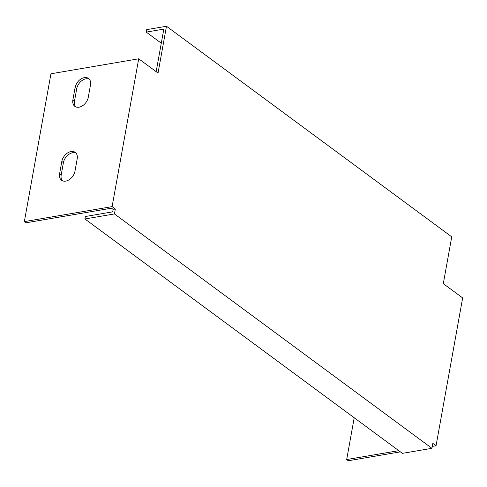 <?xml version="1.0" encoding="UTF-8"?>
<svg xmlns="http://www.w3.org/2000/svg" width="487" height="487" viewBox="0 0 487 487"><rect width="100%" height="100%" fill="white"/><g stroke="black" fill="none" stroke-linecap="round" stroke-linejoin="round"><path stroke-width="0.73" d="M114.445 213.927L115.328 209.002L113.13 209.373L112.686 211.839L85.365 216.508L84.921 218.967L114.445 213.927L431.939 448.308L432.827 443.377L436.054 445.757L462.65 297.928L443.31 283.653L451.735 236.84L166.469 26.255L146.684 29.634L146.24 32.099L161.288 43.209M138.704 58.793L112.107 206.622L24.35 221.609L50.946 73.781L138.704 58.793L158.044 73.068L166.469 26.255M115.328 209.002L112.107 206.622M432.286 446.402L436.054 445.757M354.207 417.755L346.683 459.551L348.296 460.745L400.387 451.851M61.806 161.477A9.667 6.654 126.4 0 1 67.358 153.095A9.667 6.654 126.4 0 1 75.242 152.388A9.667 6.654 126.4 0 1 77.189 158.853L74.974 171.168A9.667 6.654 126.4 0 1 69.416 179.551A9.667 6.654 126.4 0 1 61.539 180.257A9.667 6.654 126.4 0 1 59.584 173.798L61.806 161.477L63.413 162.67L61.198 174.985A9.667 6.654 -53.6 0 0 62.415 180.768M88.275 97.254A9.667 6.654 126.4 0 1 82.717 105.636A9.667 6.654 126.4 0 1 74.84 106.343A9.667 6.654 126.4 0 1 72.886 99.884L75.101 87.563A9.667 6.654 126.4 0 1 80.659 79.18A9.667 6.654 126.4 0 1 88.537 78.474A9.667 6.654 126.4 0 1 90.491 84.939L88.275 97.254M156.163 71.68L163.827 29.098L146.24 32.099M113.13 209.373L111.517 208.186L25.963 222.796L24.35 221.609M431.939 448.308L402.42 453.348L84.921 218.967M75.978 153.07A9.667 6.654 -53.6 0 0 63.413 162.67M89.279 79.156A9.667 6.654 -53.6 0 0 76.715 88.756L74.499 101.071A9.667 6.654 -53.6 0 0 75.71 106.854M346.683 459.551L398.774 450.658M61.198 174.985L59.584 173.798M76.715 88.756L75.101 87.563M74.499 101.071L72.886 99.884"/></g></svg>
